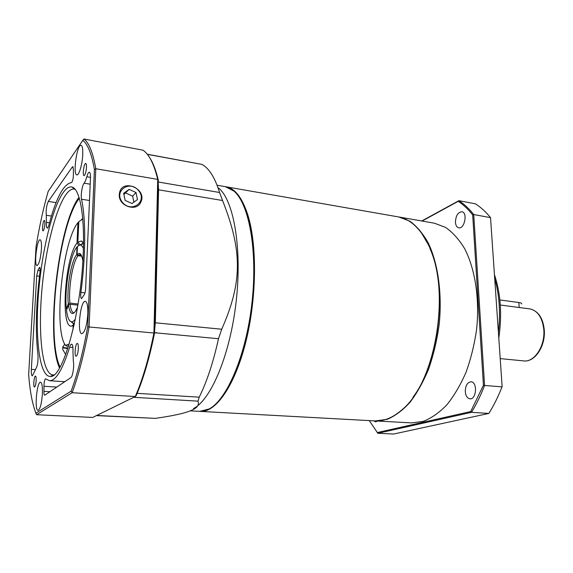 <?xml version="1.0" encoding="UTF-8"?>
<svg xmlns="http://www.w3.org/2000/svg" width="573" height="573" viewBox="0 0 573 573"><rect width="100%" height="100%" fill="white"/><g stroke="black" fill="none" stroke-linecap="round" stroke-linejoin="round"><path stroke-width="0.86" d="M398.744 216.974L409.896 221.199C416.729 226.156 422.817 233.361 428.181 242.816C438.087 263.401 442.342 293.727 439.147 324.891C436.955 340.383 433.467 355.052 428.683 368.912C423.261 381.933 417.022 393.092 409.96 402.382C402.611 410.383 395.048 416.027 387.276 419.321L375.458 420.926M465.29 391.617C465.72 395.907 467.274 398.314 469.932 398.822C476.528 399.732 477.674 381.883 471.035 381.797C467.339 382.32 465.426 385.593 465.29 391.617M373.804 420.84L375.63 421.893L377.55 421.048M455.435 222.274C455.707 225.468 456.817 227.309 458.744 227.81C464.588 229.272 467.89 212.433 461.881 211.745C457.913 212.232 455.764 215.742 455.435 222.274M375.895 420.954L411.564 422.895L423.411 421.334C431.469 418.14 439.29 412.639 446.868 404.832C454.138 395.771 460.542 384.884 466.071 372.171C470.942 358.641 474.465 344.309 476.629 329.167C479.737 298.705 475.117 269.002 464.689 248.746C459.059 239.435 452.684 232.316 445.55 227.381L434.363 223.191L399.173 217.038M421.749 220.985L458.909 200.665L475.425 203.816C480.804 207.24 485.84 211.845 490.524 217.64L502.141 386.775L490.524 217.64L473.728 214.546L484.572 385.471L502.041 386.868C498.202 396.609 493.811 405.462 488.855 413.427L471.507 412.338L377.815 433.281L393.644 434.026L488.855 413.427M369.248 420.596L377.342 432.558L470.669 411.557L483.433 385.278L472.682 214.918C468.184 209.231 463.356 204.697 458.199 201.324L422.108 221.049M458.199 201.324L458.909 200.665C464.187 204.088 469.129 208.715 473.728 214.546L472.682 214.918M483.433 385.278L484.572 385.471C480.761 395.32 476.407 404.28 471.507 412.338L470.669 411.557M377.342 432.558L377.815 433.281M429.979 248.567C447.835 288.069 439.312 362.723 413.018 397.182M200.443 411.407L375.029 420.911C383.889 421.399 392.799 417.738 401.773 409.931C436.196 382.8 451.553 288.026 427.952 244.012L421.9 233.619C414.916 223.986 407.059 218.413 398.321 216.895L226.084 186.798C234.973 188.367 242.214 197.735 247.808 214.896C257.313 244.965 256.747 298.619 245.753 342.196C234.801 385.873 215.799 412.56 200.443 411.407L200.063 411.385M211.007 407.826C228.412 397.189 246.526 353.785 252.22 303.554C257.993 253.323 250.129 206.953 235.567 192.671M225.712 186.741L226.084 186.798M240.381 199.182C251.912 217.69 257.177 259.605 252.156 303.54C247.142 347.482 232.566 387.133 217.167 402.568M190.257 410.855L199.691 411.364L209.188 408.936C227.008 399.596 246.01 355.339 251.876 303.511C257.843 251.697 249.305 204.296 234.049 191.181L225.339 186.669L217.06 185.222M156.214 332.455L156.271 332.899M193.488 408.52C211.014 399.89 230.131 354.816 236.14 301.713C242.25 248.625 233.784 200.4 218.657 188.044M147.261 154.216L202.097 164.43L147.368 154.345M158.255 182.006L219.566 192.499C215.649 179.922 210.843 171.27 205.141 166.542L202.097 164.43M219.566 192.499L222.546 200.507L158.585 189.813L155.34 322.678L154.595 330.664M154.796 322.735L221.708 329.231C242.716 281.715 242.236 250.372 222.546 200.507M221.708 329.231L218.485 338.715L154.545 332.741M137.133 393.336L199.218 397.175C206.917 381.611 213.342 362.122 218.485 338.715M199.218 397.175L198 401.15L133.688 397.304M96.744 415.468L155.304 418.369C171.778 416.041 183.281 413.591 189.828 411.02L191.797 410.196C197.313 407.847 199.375 404.832 198 401.15M155.304 418.369L96.422 415.618M158.22 183.317L158.585 189.813L158.062 189.885M80.729 254.362L78.494 255.257L77.083 254.276L79.461 253.366C80.986 253.889 82.118 256.41 82.849 260.93M78.494 255.257L81.452 255.637M80.342 244.757L82.555 243.604L83.486 243.733L80.342 244.757M77.434 246.669L77.026 246.884C70.092 254.562 64.147 289.874 66.396 309.119L66.833 309.42M81.681 256.181L78.071 255.723C72.778 261.481 68.208 288.455 69.942 303.131L68.309 303.547L66.396 309.119M68.309 303.547C66.547 288.441 71.245 260.679 76.66 254.741L78.071 255.723M77.026 246.884L76.66 254.741M77.599 306.899C75.872 311.139 74.204 313.338 72.599 313.51C70.608 313.474 69.226 310.552 68.445 304.736L70.078 304.313C70.801 309.656 72.062 312.493 73.86 312.808L74.053 312.815M75.342 319.075C73.817 321.238 72.399 322.119 71.081 321.718C68.896 320.866 67.378 317.062 66.525 310.308L68.445 304.736M74.347 323.802L73.408 323.709L71.518 322.09L74.347 323.802M69.942 303.131L78.078 303.976M77.892 305.123L70.078 304.313M83.386 248.56C82.39 246.111 81.208 244.929 79.833 245.022L77.448 246.404L77.083 254.276M81.645 219.402L82.684 218.406M82.741 219.051L78.795 221.665L77.849 242.15L81.516 240.968L83.493 243.002M80.206 244.829L77.849 242.15M72.957 329.912L73.165 325.421L71.804 326.051C60.129 329.69 64.935 256.804 77.004 243.11L77.957 222.682C62.464 241.04 53.339 329.747 65.48 345.34L69.147 344.158M74.189 324.511L73.981 325.457M68.524 346.192L66.497 346.02L65.48 345.34M78.78 222.052L77.957 222.682M77.004 243.11L78.637 244.965M75.163 189.391L74.089 189.083C62.45 187.629 48.304 231.9 42.946 279.66C37.403 327.398 41.206 373.711 52.874 374.921L53.991 374.864M83.157 255.021C80.915 314.634 62.55 378.531 50.374 376.432C38.169 376.841 34.129 328.859 39.888 279.309C45.439 229.737 60.194 183.904 71.997 187.049C79.883 188.839 84.983 216.071 83.157 255.021M119.284 194.619C118.317 206.23 137.011 212.39 140.929 201.918C147.304 188.732 122.113 178.074 119.471 193.008L119.284 194.619M65.716 354.472L62.643 349.38L62.801 347.002L64.749 344.137M62.715 347.345L67.908 348.14M86.81 176.749C85.95 179.908 85.048 182.056 84.102 183.195C82.233 185.1 80.571 195.493 81.516 199.246C85.893 218.435 85.828 255.845 80.908 292.423C80.521 296.062 80.736 298.139 81.559 298.655L84.052 295.009C84.911 293.705 85.441 291.456 85.656 288.262L90.462 178.16C90.577 174.536 90.197 172.559 89.324 172.229C88.486 172.229 87.648 173.741 86.81 176.749L90.491 177.372M73.351 361.327L72.972 352.001C73.151 347.209 72.699 344.588 71.596 344.137C70.93 344.144 70.286 345.175 69.648 347.224C62.55 369.743 55.817 380.909 49.45 380.723L45.596 378.782C44.601 379.584 44.064 382.084 43.978 386.274L43.949 391.366C43.899 393.758 44.135 395.055 44.651 395.248L70.851 377.621C72.714 376.697 74.368 365.968 73.351 361.327M33.771 373.145L35.798 368.804C37.532 365.997 38.262 361.384 37.976 354.959C35.282 331.917 35.949 304.378 39.974 272.325C40.289 269.36 40.174 267.684 39.637 267.29L37.868 270.449L36.701 275.942L31.357 369.363C31.186 373.345 31.501 375.523 32.289 375.881L33.771 373.145M46.27 215.283L46.456 222.396C46.277 225.891 46.535 227.796 47.237 228.118C47.788 228.118 48.368 227.015 48.97 224.802C56.111 197.943 63.61 183.876 71.475 182.608C72.678 181.455 73.33 178.654 73.43 174.192L73.38 169.536L72.8 166.643L72.32 166.979L48.29 201.424C46.563 205.399 45.883 210.019 46.27 215.283L51.434 216.035M78.995 197.298C58.274 224.229 45.389 337.117 59.506 368.024M79.31 198.322C58.625 223.885 45.647 337.533 60.043 367.1M82.741 154.667C82.935 148.951 82.376 145.843 81.065 145.327C77.011 143.981 72.621 174.851 76.846 174.894C78.995 175.667 82.39 164.15 82.741 154.667M41.435 248.99C41.679 243.324 41.249 240.259 40.131 239.786C36.994 238.812 33.786 265.707 37.059 265.543C39.107 264.289 40.561 258.767 41.435 248.99M42.381 394.109C42.646 386.804 42.037 382.843 40.547 382.212C36.858 381.353 34.23 410.726 38.047 410.347C40.146 409.251 41.585 403.836 42.381 394.109M87.834 313.832C88.027 306.175 87.196 302.014 85.334 301.341C80.363 300.13 76.789 333.866 81.918 333.665C84.919 332.283 86.888 325.672 87.834 313.832M86.487 167.366C86.559 164.981 86.315 163.677 85.757 163.463C84.038 162.882 82.24 175.617 84.03 175.632C85.241 174.973 86.057 172.215 86.487 167.366M44.88 224.043C44.98 221.83 44.809 220.626 44.365 220.44C43.09 220.011 41.729 230.905 43.061 230.847C43.913 230.31 44.522 228.047 44.88 224.043M36.149 380.644C36.257 377.843 36.035 376.325 35.476 376.081C34.079 375.73 33.019 387.176 34.466 387.011C35.268 386.574 35.834 384.447 36.149 380.644M78.343 348.563C78.429 345.412 78.093 343.693 77.341 343.413C75.407 342.948 74.096 356.349 76.094 356.213C77.233 355.683 77.985 353.133 78.343 348.563M149.259 157.009C152.826 162.202 155.842 169.902 158.298 180.101L157.733 179.399L95.791 168.72L89.094 326.968L153.929 333.02L157.733 179.399C153.936 163.871 149.016 154.13 142.971 150.183L83.837 138.974C88.922 142.562 92.912 152.475 95.791 168.72L94.409 169.558C91.601 153.714 87.726 143.988 82.784 140.378L48.168 191.403C43.419 208.013 39.387 226.378 36.063 246.497L28.65 374.649C29.925 391.101 32.339 403.951 35.884 413.19L71.167 391.123C77.448 374.033 82.956 352.588 87.698 326.789L94.409 169.558M135.285 396.523L72.148 392.727L36.557 414.702L92.747 417.43L135.285 396.523C142.584 379.727 148.801 358.562 153.929 333.02L154.538 333.049C149.467 358.211 143.329 379.104 136.116 395.714L135.285 396.523M87.698 326.789L89.094 326.968C84.245 353.405 78.594 375.322 72.148 392.727L71.167 391.123M158.298 180.101L154.538 333.049M35.884 413.19L36.557 414.702M83.837 138.974L82.784 140.378M67.736 348.656L62.65 347.704M129.14 189.362L123.661 193.287L125.107 200.4L132.026 203.537L137.456 199.576L136.009 192.521L129.14 189.362L123.897 194.455M133.889 202.176L132.664 196.174L125.845 193.058M132.664 196.174L136.009 192.521M521.688 303.969C521.845 303.303 520.9 302.816 518.837 302.508L499.864 299.973M498.438 332.333C500.609 312.908 499.391 295.002 494.778 278.607M543.77 329.296C542.28 317.363 537.589 310.552 529.688 308.876C538.033 310.788 542.875 317.664 544.235 329.511C545.79 345.626 535.239 362.387 523.751 360.904C534.459 362.559 545.439 345.684 543.77 329.296M90.197 184.198L84.102 183.195M84.969 292.867L80.908 292.423M56.849 387.076L43.978 386.274M40.074 268.264L39 268.135M49.493 222.825L46.456 222.396M89.488 200.493L81.516 199.246M56.068 202.613L48.29 201.424M73.172 167.13L72.32 166.979M35.089 369.621L31.357 369.363M39.48 276.265L36.701 275.942M40.124 270.714L37.868 270.449M72.914 347.489L69.648 347.224M49.958 391.731L43.949 391.366M138.63 190.63C129.763 179.456 113.232 191.138 122.436 202.326C131.554 213.528 147.734 201.574 138.63 190.63M519.202 307.5L518.837 302.508M494.528 274.868C500.745 293.842 502.177 314.856 498.818 337.934M500.222 358.605L523.751 360.904M500.301 305.029L529.688 308.876M80.657 254.269L79.461 253.366M71.081 321.718L73.408 323.709M73.96 312.894L72.599 313.51M79.833 245.022L82.555 243.604M74.304 323.981L71.804 326.051M83.493 243.546L81.516 240.968M74.734 189.233L71.997 187.049M53.533 374.921L50.374 376.432M75.034 189.233L74.655 189.176M53.826 374.993L53.447 374.964M64.778 381.725L49.45 380.723"/></g></svg>
